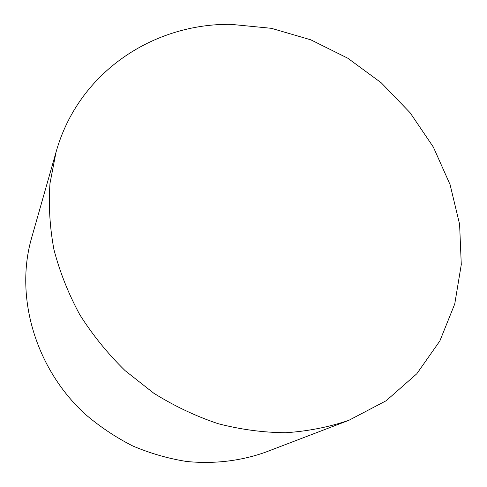 <?xml version="1.0" encoding="UTF-8"?>
<svg xmlns="http://www.w3.org/2000/svg" width="487" height="487" viewBox="0 0 487 487"><rect width="100%" height="100%" fill="white"/><g stroke="black" fill="none" stroke-linecap="round" stroke-linejoin="round"><path stroke-width="0.73" d="M348.881 420.305L265.531 452.192C240.919 460.964 213.97 464.221 186.478 461.463C168.149 458.547 150.24 453.379 132.744 445.964C115.717 437.32 99.878 426.74 85.237 414.218C35.155 368.373 14.659 296.546 31.594 237.954L56.048 152.127L49.984 183.368C48.45 205.094 49.771 227.167 53.941 249.581C59.767 271.916 68.363 293.588 79.728 314.596C92.585 334.934 107.712 353.623 125.129 370.662L153.661 393.137C174.188 405.981 195.658 416.16 218.073 423.666C240.718 429.552 263.266 432.572 285.711 432.724C307.802 431.257 328.865 427.117 348.881 420.305L386.13 400.764L416.793 373.779L439.858 340.949L454.748 303.973L461.28 264.551L459.6 224.282L450.104 184.683L433.369 147.117L410.145 112.801L381.303 82.851L347.821 58.233L310.779 39.812L271.393 28.319L230.978 24.35C153.527 23.303 78.504 71.979 56.048 152.127"/></g></svg>
